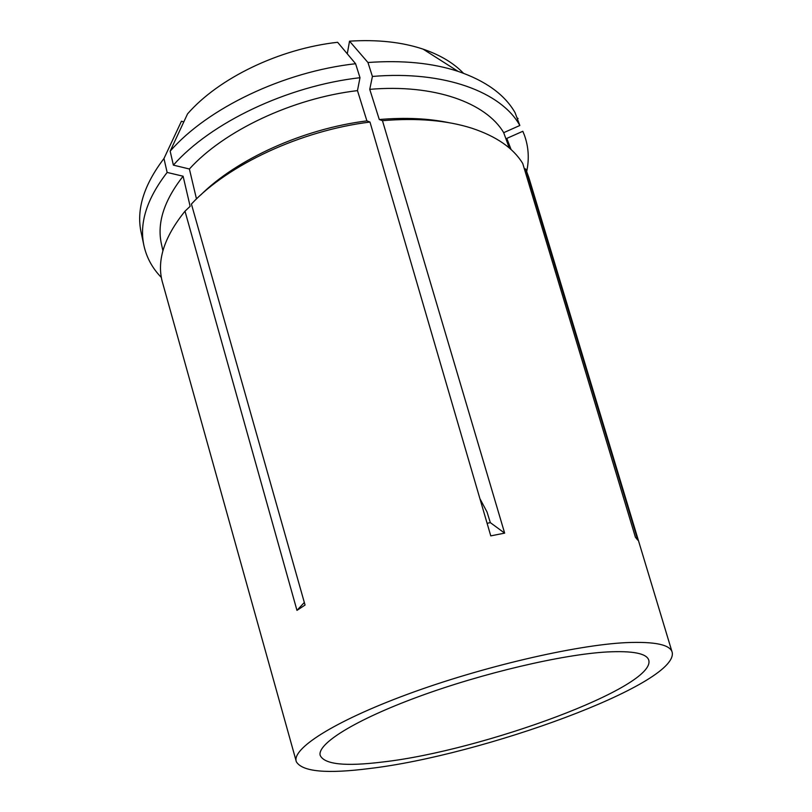 <?xml version="1.0" encoding="UTF-8"?>
<svg xmlns="http://www.w3.org/2000/svg" width="812" height="812" viewBox="0 0 812 812"><rect width="100%" height="100%" fill="white"/><g stroke="black" fill="none" stroke-linecap="round" stroke-linejoin="round"><path stroke-width="1.22" d="M479.922 498.7L487.017 511.956L490.336 522.634L487.109 523.314M607 651.965C562.493 654.442 482.602 673.107 418.627 696.635C354.499 720.163 316.974 744.005 320.192 755.393C324.404 764.437 345.262 766.64 382.767 761.991C482.369 750.795 657.182 686.769 648.707 659.953C646.423 653.345 632.528 650.686 607 651.965M369.46 768.528C482.166 755.353 677.32 684.516 672.275 652.645C670.6 644.738 655.182 641.409 626.011 642.637C575.302 645.073 481.668 666.845 407.34 694.341C332.829 721.858 291.072 749.263 296.38 761.849C302.5 771.755 326.86 773.978 369.46 768.528M671.991 651.721L528.866 177.595L525.729 169.058L637.796 540.173L635.42 537.239L522.735 163.486C513.417 148.17 496.497 136.416 471.975 128.255C446.945 120.298 417.114 117.77 382.462 120.673L504.648 533.129L490.773 535.879L369.978 122.054C300.694 130.6 227.837 164.856 191.409 204.056L305.058 605.041L296.969 610.37L185.004 211.191C163.506 237.835 156.137 262.083 162.918 283.916L296.126 760.925M347.282 53.805L349.525 41.168L367.958 62.504L372.414 76.45L369.744 89.35L379.295 119.526L382.462 120.673M463.439 73.232C453.654 63.031 440.216 54.993 423.093 49.136C401.879 42.062 377.357 39.402 349.525 41.168M355.595 63.722L337.609 42.285C279.064 48.781 218.448 78.328 187.521 113.913L170.165 151.164C207.243 108.473 283.124 71.76 355.595 63.722L359.99 77.708L357.473 90.619L366.902 120.886L369.978 122.054M185.004 211.191L190.14 206.319L183.106 176.214L167.14 172.438L163.963 158.523L181.431 121.242L183.806 121.881M449.158 122.734C428.401 118.379 405.117 117.314 379.295 119.526M366.902 120.886C303.495 128.783 236.81 159.091 200.818 194.88M423.093 49.136L458.049 71.354C485.759 80.885 504.77 94.649 515.062 112.655L519.832 125.484L503.694 132.681L509.246 147.936M503.694 132.681C486.215 102.901 434.501 83.778 369.744 89.35M357.473 90.619C292.107 98.343 223.787 130.945 189.389 168.997L173.382 165.13L170.165 151.164M196.484 198.95L189.389 168.997M519.832 125.484C501.532 92.233 444.631 70.309 372.414 76.45M359.99 77.708C287.164 85.981 210.785 122.693 173.382 165.13M458.049 71.354C432.461 62.981 402.437 60.037 367.958 62.504M410.831 119.455L412.882 118.522M524.268 168.581L525.729 169.058M511.113 149.591L506.8 138.405L510.748 149.256M526.734 171.352C529.363 158.817 528.582 146.749 524.39 135.137L522.816 131.28L506.8 138.405M524.39 135.137L522.816 131.28M516.98 117.801L518.076 118.522M183.106 176.214C164.014 200.554 156.797 223.158 161.426 244.016L162.907 250.756M167.14 172.438C146.799 198.778 139.065 223.188 143.947 245.671C146.637 257.708 152.443 268.325 161.375 277.501M163.963 158.523C143.805 185.034 136.193 209.658 141.126 232.405L143.947 245.671M296.969 610.37L304.327 602.463M504.648 533.129L490.336 522.634"/></g></svg>
